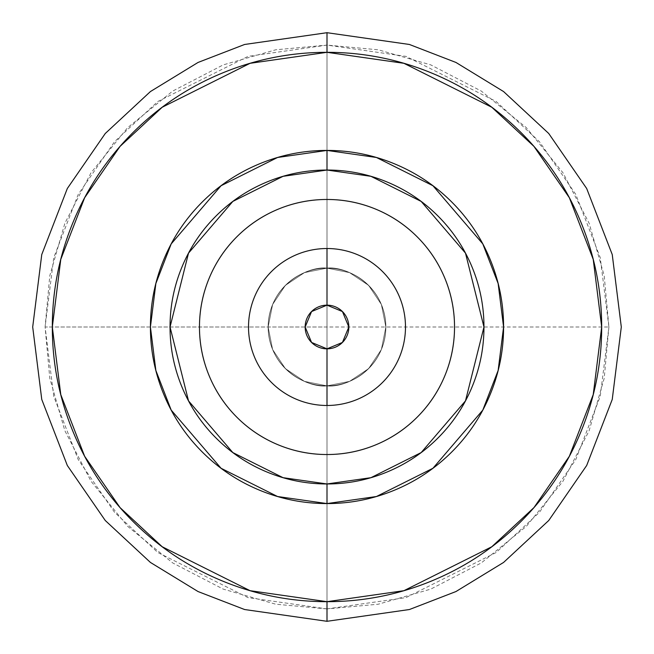 <?xml version="1.0" encoding="UTF-8"?>
<svg xmlns="http://www.w3.org/2000/svg" width="654" height="654" viewBox="0 0 654 654"><rect width="100%" height="100%" fill="white"/><g stroke="black" fill="none" stroke-linecap="round" stroke-linejoin="round"><path stroke-width="0.49" stroke-dasharray="3.27 2.45" d="M327 385.86C344.217 388.223 385.059 370.565 385.86 327C385.059 283.435 344.217 265.777 327 268.14C344.217 265.777 385.059 283.435 385.86 327C385.059 370.565 344.217 388.223 327 385.86L349.522 381.38L368.619 368.619L381.38 349.522L385.86 327L381.38 304.478L368.619 285.381L349.522 272.62L327 268.14L304.478 272.62L285.381 285.381L272.62 304.478L268.14 327L272.62 349.522L285.381 368.619L304.478 381.38L327 385.86L349.522 381.38L368.619 368.619L381.38 349.522L385.86 327L381.38 304.478L368.619 285.381L349.522 272.62L327 268.14L304.478 272.62L285.381 285.381L272.62 304.478L268.14 327L272.62 349.522L285.381 368.619L304.478 381.38L327 385.86C309.783 388.223 268.941 370.565 268.14 327C268.941 283.435 309.783 265.777 327 268.14C309.783 265.777 268.941 283.435 268.14 327C268.941 370.565 309.783 388.223 327 385.86L327 405.48A78.48 78.48 0 0 1 248.52 327A78.48 78.48 0 0 1 327 248.52L327 268.14A58.86 58.86 0 0 0 268.14 327A58.86 58.86 0 0 0 327 385.86A58.86 58.86 0 0 1 268.14 327A58.86 58.86 0 0 1 327 268.14A58.86 58.86 0 0 0 268.14 327A58.86 58.86 0 0 0 327 385.86L349.522 381.38L368.619 368.619L381.38 349.522L385.86 327L381.38 304.478L368.619 285.381L349.522 272.62L327 268.14L304.478 272.62L285.381 285.381L272.62 304.478L268.14 327L272.62 349.522L285.381 368.619L304.478 381.38L327 385.86A58.86 58.86 0 0 0 385.86 327A58.86 58.86 0 0 0 327 268.14A58.86 58.86 0 0 1 385.86 327A58.86 58.86 0 0 1 327 385.86A58.86 58.86 0 0 0 385.86 327A58.86 58.86 0 0 0 327 268.14L327 248.52A78.48 78.48 0 0 0 248.52 327A78.48 78.48 0 0 0 327 405.48A78.48 78.48 0 0 0 405.48 327A78.48 78.48 0 0 0 327 248.52A78.48 78.48 0 0 1 405.48 327A78.48 78.48 0 0 1 327 405.48L327 385.86C344.217 388.223 385.059 370.565 385.86 327C385.059 283.435 344.217 265.777 327 268.14C344.217 265.777 385.059 283.435 385.86 327C385.059 370.565 344.217 388.223 327 385.86L349.522 381.38L368.619 368.619L381.38 349.522L385.86 327L381.38 304.478L368.619 285.381L349.522 272.62L327 268.14L304.478 272.62L285.381 285.381L272.62 304.478L268.14 327L272.62 349.522L285.381 368.619L304.478 381.38L327 385.86L349.522 381.38L368.619 368.619L381.38 349.522L385.86 327L381.38 304.478L368.619 285.381L349.522 272.62L327 268.14L304.478 272.62L285.381 285.381L272.62 304.478L268.14 327L272.62 349.522L285.381 368.619L304.478 381.38L327 385.86C309.783 388.223 268.941 370.565 268.14 327C268.941 283.435 309.783 265.777 327 268.14C309.783 265.777 268.941 283.435 268.14 327C268.941 370.565 309.783 388.223 327 385.86C344.217 388.223 385.059 370.565 385.86 327C385.059 283.435 344.217 265.777 327 268.14C344.217 265.777 385.059 283.435 385.86 327C385.059 370.565 344.217 388.223 327 385.86L349.522 381.38L368.619 368.619L381.38 349.522L385.86 327L381.38 304.478L368.619 285.381L349.522 272.62L327 268.14L304.478 272.62L285.381 285.381L272.62 304.478L268.14 327L272.62 349.522L285.381 368.619L304.478 381.38L327 385.86L349.522 381.38L368.619 368.619L381.38 349.522L385.86 327L381.38 304.478L368.619 285.381L349.522 272.62L327 268.14L304.478 272.62L285.381 285.381L272.62 304.478L268.14 327L272.62 349.522L285.381 368.619L304.478 381.38L327 385.86C309.783 388.223 268.941 370.565 268.14 327C268.941 283.435 309.783 265.777 327 268.14C309.783 265.777 268.941 283.435 268.14 327C268.941 370.565 309.783 388.223 327 385.86M327 199.47A127.53 127.53 0 0 0 199.47 327A127.53 127.53 0 0 0 327 454.53C310.086 454.53 293.818 451.293 278.195 444.826C262.573 438.352 248.782 429.138 236.822 417.178C224.862 405.218 215.648 391.427 209.174 375.805C202.707 360.182 199.47 343.914 199.47 327C199.47 310.086 202.707 293.818 209.174 278.195C215.648 262.573 224.862 248.782 236.822 236.822C248.782 224.862 262.573 215.648 278.195 209.174C293.818 202.707 310.086 199.47 327 199.47C343.914 199.47 360.182 202.707 375.805 209.174C391.427 215.648 405.218 224.862 417.178 236.822C429.138 248.782 438.352 262.573 444.826 278.195C451.293 293.818 454.53 310.086 454.53 327C454.53 343.914 451.293 360.182 444.826 375.805C438.352 391.427 429.138 405.218 417.178 417.178C405.218 429.138 391.427 438.352 375.805 444.826C360.182 451.293 343.914 454.53 327 454.53A127.53 127.53 0 0 0 454.53 327A127.53 127.53 0 0 0 327 199.47M608.907 327L604.206 378.298L589.115 430.765L562.955 481.262L526.339 526.339L481.262 562.955L430.765 589.115L378.298 604.206L327 608.907L327 327L608.907 327L45.093 327L53.767 396.389L78.259 459.664L114.605 512.368L157.851 552.524L248.062 597.633L327 608.907L327 621.3L244.596 609.528L198.039 591.543L150.42 562.44L105.269 520.51L67.321 465.493L41.758 399.447L32.7 327L41.758 254.553L67.321 188.507L105.269 133.49L150.42 91.56L198.039 62.457L244.596 44.472L327 32.7L327 45.093L248.062 56.367L157.851 101.476L114.605 141.632L78.259 194.336L53.767 257.611L45.093 327L49.794 275.702L64.885 223.235L91.045 172.738L127.661 127.661L172.738 91.045L223.235 64.885L275.702 49.794L327 45.093L327 608.907L275.702 604.206L223.235 589.115L172.738 562.955L127.661 526.339L91.045 481.262L64.885 430.765L49.794 378.298L45.093 327L327 327L327 45.093L378.298 49.794L430.765 64.885L481.262 91.045L526.339 127.661L562.955 172.738L589.115 223.235L604.206 275.702L608.907 327L600.233 257.611L575.741 194.336L539.395 141.632L496.149 101.476L405.938 56.367L327 45.093L327 32.7L244.596 44.472L198.039 62.457L150.42 91.56L105.269 133.49L67.321 188.507L41.758 254.553L32.7 327L41.758 399.447L67.321 465.493L105.269 520.51L150.42 562.44L198.039 591.543L244.596 609.528L327 621.3L409.404 609.528L455.961 591.543L503.58 562.44L548.731 520.51L586.679 465.493L612.242 399.447L621.3 327L612.242 254.553L586.679 188.507L548.731 133.49L503.58 91.56L455.961 62.457L409.404 44.472L327 32.7L409.404 44.472L455.961 62.457L503.58 91.56L548.731 133.49L586.679 188.507L612.242 254.553L621.3 327L612.242 399.447L586.679 465.493L548.731 520.51L503.58 562.44L455.961 591.543L409.404 609.528L327 621.3L327 608.907L405.938 597.633L496.149 552.524L539.395 512.368L575.741 459.664L600.233 396.389L608.907 327M327 483.96L370.949 477.682L421.176 452.568L465.493 400.861L483.96 327L465.493 253.139L421.176 201.432L370.949 176.318L327 170.04L283.051 176.318L232.824 201.432L188.507 253.139L170.04 327L188.507 400.861L232.824 452.568L283.051 477.682L327 483.96L283.051 477.682L232.824 452.568L188.507 400.861L170.04 327L188.507 253.139L232.824 201.432L283.051 176.318L327 170.04C347.814 170.04 367.834 174.021 387.07 181.992C406.298 189.954 423.269 201.293 437.984 216.016C452.707 230.731 464.046 247.703 472.008 266.93C479.979 286.166 483.96 306.186 483.96 327C483.96 347.814 479.979 367.834 472.008 387.07C464.046 406.298 452.707 423.269 437.984 437.984C423.269 452.707 406.298 464.046 387.07 472.008C367.834 479.979 347.814 483.96 327 483.96C306.186 483.96 286.166 479.979 266.93 472.008C247.703 464.046 230.731 452.707 216.016 437.984C201.293 423.269 189.954 406.298 181.992 387.07C174.021 367.834 170.04 347.814 170.04 327C170.04 306.186 174.021 286.166 181.992 266.93C189.954 247.703 201.293 230.731 216.016 216.016C230.731 201.293 247.703 189.954 266.93 181.992C286.166 174.021 306.186 170.04 327 170.04L370.949 176.318L421.176 201.432L465.493 253.139L483.96 327L465.493 400.861L421.176 452.568L370.949 477.682L327 483.96L370.949 477.682L421.176 452.568L465.493 400.861L483.96 327L465.493 253.139L421.176 201.432L370.949 176.318L327 170.04L283.051 176.318L232.824 201.432L188.507 253.139L170.04 327L188.507 400.861L232.824 452.568L283.051 477.682L327 483.96L283.051 477.682L232.824 452.568L188.507 400.861L170.04 327L188.507 253.139L232.824 201.432L283.051 176.318L327 170.04L283.051 176.318L232.824 201.432L188.507 253.139L170.04 327L188.507 400.861L232.824 452.568L283.051 477.682L327 483.96C306.186 483.96 286.166 479.979 266.93 472.008C247.703 464.046 230.731 452.707 216.016 437.984C201.293 423.269 189.954 406.298 181.992 387.07C174.021 367.834 170.04 347.814 170.04 327C170.04 306.186 174.021 286.166 181.992 266.93C189.954 247.703 201.293 230.731 216.016 216.016C230.731 201.293 247.703 189.954 266.93 181.992C286.166 174.021 306.186 170.04 327 170.04C347.814 170.04 367.834 174.021 387.07 181.992C406.298 189.954 423.269 201.293 437.984 216.016C452.707 230.731 464.046 247.703 472.008 266.93C479.979 286.166 483.96 306.186 483.96 327C483.96 347.814 479.979 367.834 472.008 387.07C464.046 406.298 452.707 423.269 437.984 437.984C423.269 452.707 406.298 464.046 387.07 472.008C367.834 479.979 347.814 483.96 327 483.96C306.186 483.96 286.166 479.979 266.93 472.008C247.703 464.046 230.731 452.707 216.016 437.984C201.293 423.269 189.954 406.298 181.992 387.07C174.021 367.834 170.04 347.814 170.04 327C170.04 306.186 174.021 286.166 181.992 266.93C189.954 247.703 201.293 230.731 216.016 216.016C230.731 201.293 247.703 189.954 266.93 181.992C286.166 174.021 306.186 170.04 327 170.04C347.814 170.04 367.834 174.021 387.07 181.992C406.298 189.954 423.269 201.293 437.984 216.016C452.707 230.731 464.046 247.703 472.008 266.93C479.979 286.166 483.96 306.186 483.96 327C483.96 347.814 479.979 367.834 472.008 387.07C464.046 406.298 452.707 423.269 437.984 437.984C423.269 452.707 406.298 464.046 387.07 472.008C367.834 479.979 347.814 483.96 327 483.96L370.949 477.682L421.176 452.568L465.493 400.861L483.96 327L465.493 253.139L421.176 201.432L370.949 176.318L327 170.04L370.949 176.318L421.176 201.432L465.493 253.139L483.96 327L465.493 400.861L421.176 452.568L370.949 477.682L327 483.96C306.186 483.96 286.166 479.979 266.93 472.008C247.703 464.046 230.731 452.707 216.016 437.984C201.293 423.269 189.954 406.298 181.992 387.07C174.021 367.834 170.04 347.814 170.04 327C170.04 306.186 174.021 286.166 181.992 266.93C189.954 247.703 201.293 230.731 216.016 216.016C230.731 201.293 247.703 189.954 266.93 181.992C286.166 174.021 306.186 170.04 327 170.04L283.051 176.318L232.824 201.432L188.507 253.139L170.04 327L188.507 400.861L232.824 452.568L283.051 477.682L327 483.96L370.949 477.682L421.176 452.568L465.493 400.861L483.96 327L465.493 253.139L421.176 201.432L370.949 176.318L327 170.04C347.814 170.04 367.834 174.021 387.07 181.992C406.298 189.954 423.269 201.293 437.984 216.016C452.707 230.731 464.046 247.703 472.008 266.93C479.979 286.166 483.96 306.186 483.96 327C483.96 347.814 479.979 367.834 472.008 387.07C464.046 406.298 452.707 423.269 437.984 437.984C423.269 452.707 406.298 464.046 387.07 472.008C367.834 479.979 347.814 483.96 327 483.96"/><path stroke-width="0.98" d="M327 454.53A127.53 127.53 0 0 1 199.47 327A127.53 127.53 0 0 1 327 199.47C343.914 199.47 360.182 202.707 375.805 209.174C391.427 215.648 405.218 224.862 417.178 236.822C429.138 248.782 438.352 262.573 444.826 278.195C451.293 293.818 454.53 310.086 454.53 327C454.53 343.914 451.293 360.182 444.826 375.805C438.352 391.427 429.138 405.218 417.178 417.178C405.218 429.138 391.427 438.352 375.805 444.826C360.182 451.293 343.914 454.53 327 454.53C310.086 454.53 293.818 451.293 278.195 444.826C262.573 438.352 248.782 429.138 236.822 417.178C224.862 405.218 215.648 391.427 209.174 375.805C202.707 360.182 199.47 343.914 199.47 327C199.47 310.086 202.707 293.818 209.174 278.195C215.648 262.573 224.862 248.782 236.822 236.822C248.782 224.862 262.573 215.648 278.195 209.174C293.818 202.707 310.086 199.47 327 199.47A127.53 127.53 0 0 1 454.53 327A127.53 127.53 0 0 1 327 454.53M327 348.844A21.844 21.844 0 0 1 305.156 327A21.844 21.844 0 0 1 327 305.156L327 248.52A78.48 78.48 0 0 0 248.52 327A78.48 78.48 0 0 0 327 405.48L327 348.844L327 405.48A78.48 78.48 0 0 1 248.52 327A78.48 78.48 0 0 1 327 248.52A78.48 78.48 0 0 1 405.48 327A78.48 78.48 0 0 1 327 405.48A78.48 78.48 0 0 0 405.48 327A78.48 78.48 0 0 0 327 248.52L327 305.156A21.844 21.844 0 0 1 348.844 327A21.844 21.844 0 0 1 327 348.844L342.443 342.443L348.844 327L342.443 311.557L327 305.156L311.557 311.557L305.156 327L311.557 342.443L327 348.844M327 170.04L327 150.42L376.442 157.483L432.948 185.736L482.807 243.901L498.144 283.534L503.58 327L498.144 370.466L482.807 410.099L432.948 468.264L376.442 496.517L327 503.58L327 483.96L327 503.58C303.587 503.58 281.057 499.1 259.425 490.14C237.794 481.18 218.698 468.419 202.135 451.865C185.581 435.302 172.82 416.206 163.86 394.575C154.9 372.943 150.42 350.413 150.42 327C150.42 303.587 154.9 281.057 163.86 259.425C172.82 237.794 185.581 218.698 202.135 202.135C218.698 185.581 237.794 172.82 259.425 163.86C281.057 154.9 303.587 150.42 327 150.42C350.413 150.42 372.943 154.9 394.575 163.86C416.206 172.82 435.302 185.581 451.865 202.135C468.419 218.698 481.18 237.794 490.14 259.425C499.1 281.057 503.58 303.587 503.58 327C503.58 350.413 499.1 372.943 490.14 394.575C481.18 416.206 468.419 435.302 451.865 451.865C435.302 468.419 416.206 481.18 394.575 490.14C372.943 499.1 350.413 503.58 327 503.58L277.558 496.517L221.052 468.264L171.193 410.099L155.856 370.466L150.42 327L155.856 283.534L171.193 243.901L221.052 185.736L277.558 157.483L327 150.42L327 170.04C347.814 170.04 367.834 174.021 387.07 181.992C406.298 189.954 423.269 201.293 437.984 216.016C452.707 230.731 464.046 247.703 472.008 266.93C479.979 286.166 483.96 306.186 483.96 327C483.96 347.814 479.979 367.834 472.008 387.07C464.046 406.298 452.707 423.269 437.984 437.984C423.269 452.707 406.298 464.046 387.07 472.008C367.834 479.979 347.814 483.96 327 483.96L283.051 477.682L232.824 452.568L188.507 400.861L170.04 327L188.507 253.139L232.824 201.432L283.051 176.318L327 170.04L370.949 176.318L421.176 201.432L465.493 253.139L483.96 327L465.493 400.861L421.176 452.568L370.949 477.682L327 483.96C306.186 483.96 286.166 479.979 266.93 472.008C247.703 464.046 230.731 452.707 216.016 437.984C201.293 423.269 189.954 406.298 181.992 387.07C174.021 367.834 170.04 347.814 170.04 327C170.04 306.186 174.021 286.166 181.992 266.93C189.954 247.703 201.293 230.731 216.016 216.016C230.731 201.293 247.703 189.954 266.93 181.992C286.166 174.021 306.186 170.04 327 170.04M327 32.7L244.596 44.472L198.039 62.457L150.42 91.56L105.269 133.49L67.321 188.507L41.758 254.553L32.7 327L41.758 399.447L67.321 465.493L105.269 520.51L150.42 562.44L198.039 591.543L244.596 609.528L327 621.3L327 601.68L250.09 590.693L162.192 546.744L120.05 507.61L84.636 456.263L60.773 394.615L52.32 327L60.773 259.385L84.636 197.737L120.05 146.39L162.192 107.256L250.09 63.307L327 52.32L327 32.7L409.404 44.472L455.961 62.457L503.58 91.56L548.731 133.49L586.679 188.507L612.242 254.553L621.3 327L612.242 399.447L586.679 465.493L548.731 520.51L503.58 562.44L455.961 591.543L409.404 609.528L327 621.3L244.596 609.528L198.039 591.543L150.42 562.44L105.269 520.51L67.321 465.493L41.758 399.447L32.7 327L41.758 254.553L67.321 188.507L105.269 133.49L150.42 91.56L198.039 62.457L244.596 44.472L327 32.7L327 52.32C290.572 52.32 255.534 59.293 221.886 73.232C188.229 87.17 158.53 107.019 132.77 132.77C107.019 158.53 87.17 188.229 73.232 221.886C59.293 255.534 52.32 290.572 52.32 327C52.32 363.428 59.293 398.466 73.232 432.114C87.17 465.771 107.019 495.47 132.77 521.23C158.53 546.981 188.229 566.83 221.886 580.768C255.534 594.707 290.572 601.68 327 601.68C363.428 601.68 398.466 594.707 432.114 580.768C465.771 566.83 495.47 546.981 521.23 521.23C546.981 495.47 566.83 465.771 580.768 432.114C594.707 398.466 601.68 363.428 601.68 327C601.68 290.572 594.707 255.534 580.768 221.886C566.83 188.229 546.981 158.53 521.23 132.77C495.47 107.019 465.771 87.17 432.114 73.232C398.466 59.293 363.428 52.32 327 52.32L403.91 63.307L491.808 107.256L533.95 146.39L569.364 197.737L593.227 259.385L601.68 327L593.227 394.615L569.364 456.263L533.95 507.61L491.808 546.744L403.91 590.693L327 601.68L327 621.3L409.404 609.528L455.961 591.543L503.58 562.44L548.731 520.51L586.679 465.493L612.242 399.447L621.3 327L612.242 254.553L586.679 188.507L548.731 133.49L503.58 91.56L455.961 62.457L409.404 44.472L327 32.7"/></g></svg>
